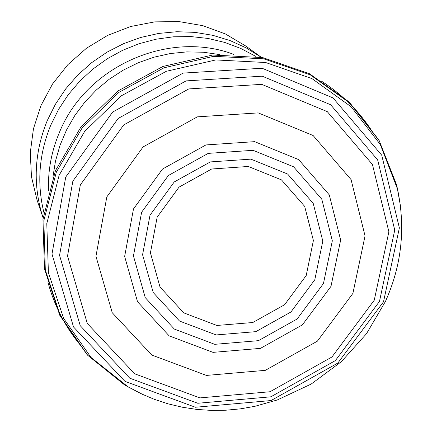 <?xml version="1.0" encoding="UTF-8"?>
<svg xmlns="http://www.w3.org/2000/svg" width="432" height="432" viewBox="0 0 432 432"><rect width="100%" height="100%" fill="white"/><g stroke="black" fill="none" stroke-linecap="round" stroke-linejoin="round"><path stroke-width="0.65" d="M245.894 46.116L225.428 33.961L202.905 25.682L179.064 21.6L154.683 21.875L130.577 26.525L107.568 35.419L86.432 48.265L67.883 64.633L52.558 83.959L40.954 105.597L33.448 128.795L30.262 152.771L31.477 176.737L37.001 199.892L43.119 217.939C32.697 185.549 34.079 153.085 47.272 120.55L55.469 104.155L65.723 88.862L77.868 74.952L91.692 62.656L106.958 52.196L123.401 43.745L140.735 37.46L158.657 33.431L176.861 31.73L195.026 32.373L212.846 35.332L230.018 40.554L246.262 47.925L261.306 57.316L245.894 46.116M306.196 275.54L313.405 240.505L304.673 206.377L281.491 179.89L248.281 166.471L211.648 169.009L179.048 187.121L157.172 217.123L150.428 252.85L160.013 287.026L183.794 312.876L216.896 325.463L252.801 322.52L284.591 304.733L306.196 275.54M314.798 279.769L322.801 241.072L313.2 203.337L287.604 174.02L250.879 159.138L210.325 161.919L174.226 181.969L150.017 215.195L142.582 254.734L153.225 292.529L179.555 321.073L216.151 334.94L255.814 331.657L290.925 312.007L314.798 279.769M323.465 283.489L332.332 240.829L321.791 199.195L293.587 166.801L253.055 150.32L208.251 153.365L168.356 175.511L141.62 212.236L133.445 255.922L145.249 297.626L174.344 329.081L214.726 344.326L258.439 340.67L297.135 319.005L323.465 283.489M330.988 286.346L340.648 240.062L329.26 194.843L298.674 159.619L254.642 141.658L205.929 144.936L162.545 169.009L133.488 208.953L124.643 256.446L137.527 301.747L169.166 335.869L213.014 352.366L260.442 348.37L302.411 324.864L330.988 286.346M352.901 293.387L365.04 235.904L351.065 179.577L313.114 135.513L258.233 112.892L197.348 116.851L143.084 146.923L106.823 196.906L95.947 256.268L112.244 312.719L151.832 355.066L206.426 375.419L265.318 370.348L317.385 341.161L352.901 293.387M374.263 300.191L388.881 231.752L372.438 164.489L327.299 111.65L261.722 84.353L188.779 88.922L123.725 124.929L80.347 184.885L67.532 256.003L87.28 323.444L134.752 373.837L199.919 397.899L270.022 391.743L331.949 356.989L374.263 300.191M379.474 301.412L394.751 230.078L377.665 159.921L330.626 104.738L262.213 76.178L186.062 80.897L118.136 118.481L72.868 181.1L59.557 255.344L80.239 325.701L129.811 378.221L197.78 403.261L270.842 396.814L335.367 360.596L379.474 301.412M383.524 301.779L399.379 227.896L381.726 155.18L333.018 97.929L262.1 68.245L183.119 73.089L112.66 112.061L65.74 177.017L51.991 254.027L73.51 326.959L124.94 381.348L195.377 407.252L271.042 400.55L337.846 363.047L383.524 301.779M400.405 205.675L397.413 188.811L380.3 144.515L351.157 106.763L311.985 78.624L265.658 62.516L215.779 59.94L166.342 71.291L121.403 95.774L84.677 131.409L59.146 175.241L46.786 223.636L48.406 272.651L63.639 318.416L91.022 357.458L128.234 386.964L143.5 394.853M398.698 194.908L396.668 185.053L379.193 140.686L349.731 102.94L310.273 74.849L263.704 58.811L213.613 56.327L163.998 67.792L118.903 92.378L82.026 128.131L56.344 172.103L43.832 220.671L45.306 269.897L60.404 315.922L87.696 355.271L124.864 385.133L141.043 393.709L154.381 399.352L168.161 403.861L182.282 407.214L196.657 409.396L211.183 410.4L225.769 410.222L240.316 408.866L254.729 406.355L277.236 399.994L311.229 384.037L341.404 361.633L366.503 333.715L385.447 301.428C401.792 264.978 405.778 227.437 397.413 188.811L396.668 185.053L379.031 140.233L349.283 102.098L309.523 73.748L262.721 57.586L212.522 55.048L162.913 66.469L117.887 91.001L81.086 126.706L55.442 170.678L42.952 219.364L44.48 268.85L59.735 315.241L87.307 354.974L124.864 385.133M373.372 133.272C360.018 112.066 342.603 94.624 321.127 80.941M47.898 282.074C54.583 306.644 66.069 328.455 82.345 347.506M255.793 56.387L240.754 48.449L224.748 42.433L208.008 38.443L190.793 36.553L173.378 36.806L156.033 39.209L139.039 43.724L122.661 50.296L107.163 58.817L92.794 69.152L79.785 81.14L68.348 94.586L58.649 109.274L50.852 124.967C39.02 153.824 36.693 182.968 43.864 212.393M48.514 190.804C47.812 170.915 51.386 151.6 59.238 132.856C85.709 66.506 168.507 29.635 233.793 54.405M219.553 54.562L203.337 52.234L186.862 51.889L170.37 53.536L154.121 57.159L138.353 62.71L123.314 70.108L109.237 79.245L96.331 89.975L84.796 102.136L74.812 115.544L66.523 129.983L60.048 145.238L55.485 161.077L52.888 177.25"/></g></svg>
